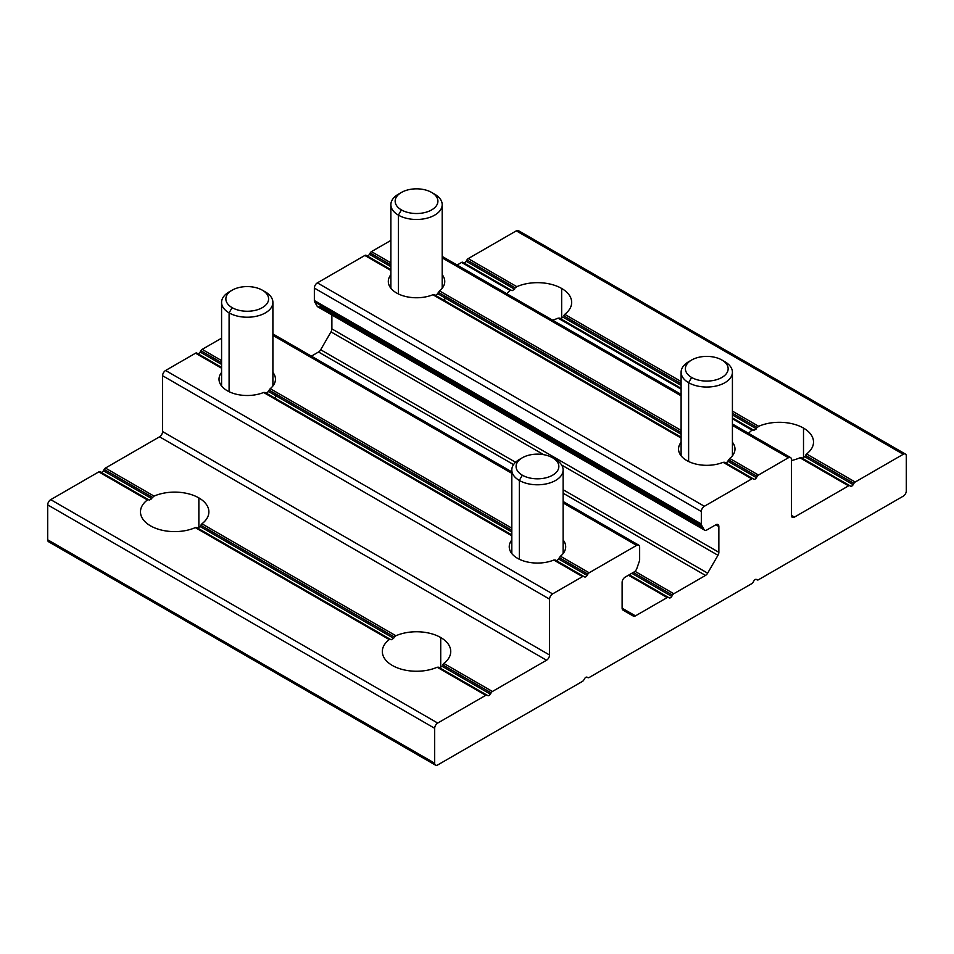 <?xml version="1.0" encoding="UTF-8"?>
<svg xmlns="http://www.w3.org/2000/svg" width="954" height="954" viewBox="0 0 954 954"><rect width="100%" height="100%" fill="white"/><g stroke="black" fill="none" stroke-linecap="round" stroke-linejoin="round"><path stroke-width="1.43" d="M584.552 576.92L584.552 576.92A2.564 1.479 120 0 0 587.115 575.441L558.662 559.008L557.422 560.392L560.463 556.218A28.215 16.29 -0 0 0 565.686 546.773A28.215 16.29 -0 0 0 563.122 539.988A28.215 16.29 180 0 1 560.463 556.218L559.354 557.673L587.867 574.141L587.115 575.441A2.564 1.479 -60 0 1 584.552 576.92L583.8 576.49A2.564 1.479 120 0 0 582.524 576.621L552.581 593.901A4.281 2.468 120 0 0 549.564 599.136L549.564 654.993A4.281 2.468 -60 0 1 546.535 660.228L492.407 691.483A2.564 1.479 120 0 0 491.131 692.831L490.38 694.13A2.564 1.479 -60 0 1 487.816 695.609L487.065 695.18A2.564 1.479 120 0 0 485.777 695.311L437.695 723.06L50.729 499.646A4.281 2.468 120 0 0 47.7 504.881L47.7 539.797L434.678 763.212L434.678 728.307L47.7 504.881L434.678 728.307A4.281 2.468 -60 0 1 437.695 723.06A4.281 2.468 120 0 0 434.678 728.307L434.678 763.212L47.7 539.797A4.281 2.468 120 0 0 48.582 541.753L435.561 765.168A4.281 2.468 -60 0 1 434.678 763.212A4.281 2.468 120 0 0 437.695 764.953A4.281 2.468 -60 0 1 435.561 765.168M200.149 352.026L221.578 364.404L200.149 352.026A2.564 1.479 -60 0 1 197.585 353.505A2.564 1.479 120 0 0 200.149 352.026L200.9 350.726A2.564 1.479 -60 0 1 202.176 349.367L221.578 338.169L202.176 349.367A2.564 1.479 120 0 0 200.9 350.726L221.578 362.663L200.9 350.726M268.432 391.45L511.809 531.962L268.432 391.45L267.192 392.821L270.22 388.66A28.215 16.29 -0 0 0 275.456 379.215A28.215 16.29 -0 0 0 272.892 372.418A28.215 16.29 180 0 1 270.22 388.66L269.111 390.114L511.809 530.233L269.111 390.114M561.656 288.454L561.656 318.469L561.656 288.454A34.201 19.748 180 0 1 564.744 314.331A34.201 19.748 0 0 0 571.673 302.406A34.201 19.748 0 0 0 561.656 288.454A34.201 19.748 0 0 0 516.829 286.665A34.201 19.748 180 0 1 561.656 288.454M552.533 320.139A34.201 19.748 0 0 0 558.102 318.159L559.533 318.111L558.102 318.159L681.108 389.172L558.102 318.159A34.201 19.748 180 0 1 552.533 320.139M560.332 318.576L562.896 317.098L681.108 385.344L562.896 317.098L560.332 318.576M563.599 315.762L564.744 314.331L681.108 381.517L564.744 314.331L563.599 315.762L681.108 383.615L563.599 315.762M853.913 483.38A2.564 1.479 -60 0 1 855.201 482.02A2.564 1.479 120 0 0 853.913 483.38L805.462 455.404L806.595 453.961L805.462 455.404L853.913 483.38L853.162 484.68L804.759 456.727L802.195 458.218L804.759 456.727L853.162 484.68A2.564 1.479 -60 0 1 850.598 486.158L801.396 457.753L799.965 457.789L848.559 485.848A2.564 1.479 -60 0 1 849.847 485.729L801.396 457.753L849.847 485.729A2.564 1.479 120 0 0 848.559 485.848L794.443 517.104A4.281 2.468 -60 0 1 791.415 515.351L791.415 459.506A4.281 2.468 120 0 0 788.398 457.753L758.454 475.044A2.564 1.479 120 0 0 757.178 476.392L756.427 477.692A2.564 1.479 -60 0 1 753.851 479.182L724.587 462.273L723.12 462.308L751.824 478.872A2.564 1.479 -60 0 1 753.1 478.741L753.1 478.741A2.564 1.479 120 0 0 751.824 478.872L723.12 462.308A28.215 16.29 180 0 1 688.776 461.581A28.215 16.29 180 0 1 681.108 442.239A28.215 16.29 0 0 0 678.544 449.024A28.215 16.29 0 0 0 693.832 463.513A28.215 16.29 0 0 0 723.12 462.308L724.587 462.273L753.1 478.741L724.587 462.273M803.506 428.084L803.506 458.111L803.506 428.084A34.201 19.748 180 0 1 806.595 453.961A34.201 19.748 0 0 0 813.524 442.048A34.201 19.748 0 0 0 803.506 428.084A34.201 19.748 0 0 0 758.68 426.307A34.201 19.748 180 0 1 803.506 428.084M791.415 460.52A34.201 19.748 0 0 0 799.965 457.789A34.201 19.748 180 0 1 791.415 460.52M905.418 454.056L518.439 230.641A4.281 2.468 120 0 0 516.305 230.844L903.271 454.271A4.281 2.468 -60 0 1 905.418 454.056A4.281 2.468 -60 0 1 906.3 456.012L906.3 490.916A4.281 2.468 -60 0 1 903.271 496.152L758.454 579.77A2.564 1.479 -60 0 1 757.178 579.901A2.564 1.479 120 0 0 758.454 579.77L903.271 496.152A4.281 2.468 120 0 0 906.3 490.916L906.3 456.012A4.281 2.468 120 0 0 903.271 454.271L855.201 482.02L806.595 453.961L855.201 482.02L903.271 454.271L516.305 230.844L468.223 258.606L516.829 286.665L468.223 258.606L516.305 230.844A4.281 2.468 -60 0 1 519.322 232.597M732.422 411.138L758.68 426.307L732.422 411.138M462.869 262.314L511.332 290.29L462.869 262.314A2.564 1.479 120 0 0 461.593 262.433A2.564 1.479 -60 0 1 462.869 262.314L511.332 290.29L510.187 290.493L511.332 290.29M466.184 261.265A2.564 1.479 -60 0 1 463.62 262.744A2.564 1.479 120 0 0 466.184 261.265L514.6 289.205L466.184 261.265L466.935 259.965A2.564 1.479 -60 0 1 468.223 258.606A2.564 1.479 120 0 0 466.935 259.965L515.398 287.941L466.935 259.965M757.261 427.571L732.422 413.237L757.261 427.571L758.68 426.307L757.261 427.571M732.422 414.966L756.45 428.847L732.422 414.966M318.493 306.985A4.281 2.468 -60 0 1 317.145 306.198L314.665 301.917A4.281 2.468 -60 0 1 314.355 300.534L314.355 288.096A4.281 2.468 -60 0 1 317.372 282.861L364.845 255.457A2.564 1.479 -60 0 1 366.133 255.326L390.878 269.612L366.133 255.326A2.564 1.479 120 0 0 364.845 255.457L390.878 270.483L364.845 255.457L317.372 282.861L704.35 506.276L751.824 478.872L704.35 506.276A4.281 2.468 120 0 0 701.321 511.511L701.321 523.961A4.281 2.468 120 0 0 701.643 525.332L704.112 529.613A4.281 2.468 120 0 0 706.819 529.983L715.834 524.783A4.281 2.468 -60 0 1 718.863 526.525L718.863 552.306A4.281 2.468 -60 0 1 717.968 555.288L707.653 573.163A4.281 2.468 -60 0 1 705.519 575.429L673.798 593.734A2.564 1.479 120 0 0 672.522 595.081L671.771 596.393A2.564 1.479 -60 0 1 669.207 597.872L668.456 597.431A2.564 1.479 120 0 0 667.168 597.562L635.459 615.867A4.281 2.468 -60 0 1 633.325 616.081L622.998 610.119A4.281 2.468 -60 0 1 622.115 608.163L622.115 582.381A4.281 2.468 -60 0 1 625.144 577.146L634.16 571.935A4.281 2.468 120 0 0 636.855 568.453L639.335 561.31A4.281 2.468 120 0 0 639.645 559.569L639.645 547.119A4.281 2.468 120 0 0 636.628 545.378L589.155 572.782A2.564 1.479 120 0 0 587.867 574.141L559.354 557.673M390.878 264.914L370.2 252.977A2.564 1.479 -60 0 1 371.476 251.617L390.878 240.42L371.476 251.617A2.564 1.479 120 0 0 370.2 252.977L390.878 264.914M369.448 254.277A2.564 1.479 -60 0 1 366.885 255.767A2.564 1.479 120 0 0 369.448 254.277L390.878 266.655L369.448 254.277L370.2 252.977M681.108 437.182L434.356 294.714L432.889 294.738L681.108 438.053L432.889 294.738A28.215 16.29 180 0 1 398.545 294.023A28.215 16.29 180 0 1 390.878 274.68A28.215 16.29 0 0 0 388.314 281.466A28.215 16.29 0 0 0 403.602 295.943A28.215 16.29 0 0 0 432.889 294.738L434.356 294.714L681.108 437.182L434.356 294.714M753.1 582.25A2.564 1.479 -60 0 1 751.824 583.598L589.155 677.519A2.564 1.479 -60 0 1 587.867 677.638L587.115 677.209L587.867 677.638A2.564 1.479 120 0 0 589.155 677.519L751.824 583.598A2.564 1.479 120 0 0 753.1 582.25L753.851 580.938A2.564 1.479 -60 0 1 756.427 579.46L756.427 579.46A2.564 1.479 120 0 0 753.851 580.938M757.178 579.901L756.415 579.46M753.851 479.182L753.851 479.182A2.564 1.479 120 0 0 756.427 477.692L727.962 461.271L726.721 462.642L729.762 458.469A28.215 16.29 -0 0 0 734.985 449.024A28.215 16.29 -0 0 0 732.422 442.239A28.215 16.29 180 0 1 729.762 458.469L728.653 459.923L757.178 476.392L728.653 459.923M511.809 528.134L270.22 388.66L511.809 528.134M437.731 293.701L681.108 434.213L437.731 293.701L436.491 295.084L439.532 290.91A28.215 16.29 -0 0 0 444.755 281.466A28.215 16.29 -0 0 0 442.191 274.68A28.215 16.29 180 0 1 439.532 290.91L438.423 292.365L681.108 432.484L438.423 292.365M583.8 679.987A2.564 1.479 -60 0 1 582.524 681.347L437.695 764.953L582.524 681.347A2.564 1.479 120 0 0 583.8 679.987L584.552 678.688A2.564 1.479 -60 0 1 587.115 677.209L587.115 677.209A2.564 1.479 120 0 0 584.552 678.688M138.402 490.916L139.904 490.058L138.402 490.916M265.045 392.464L511.809 534.92L265.045 392.464L263.59 392.488L511.809 535.79L263.59 392.488A28.215 16.29 180 0 1 229.246 391.76A28.215 16.29 180 0 1 221.578 372.418A28.215 16.29 0 0 0 219.015 379.215A28.215 16.29 0 0 0 234.302 393.692A28.215 16.29 0 0 0 263.59 392.488L265.045 392.464L511.809 534.92M50.729 541.538A4.281 2.468 -60 0 1 47.7 539.797L47.7 504.881A4.281 2.468 -60 0 1 50.729 499.646L98.799 471.884A2.564 1.479 -60 0 1 100.087 471.765L148.538 499.741L147.405 499.944A34.201 19.748 0 0 0 140.476 511.869A34.201 19.748 0 0 0 150.493 525.833A34.201 19.748 180 0 1 147.405 499.944L98.799 471.884L50.729 499.646L437.695 723.06L485.777 695.311A2.564 1.479 -60 0 1 487.065 695.18L438.601 667.204L437.171 667.251L485.777 695.311L437.171 667.251A34.201 19.748 180 0 1 392.344 665.463A34.201 19.748 180 0 1 389.256 639.585A34.201 19.748 0 0 0 382.327 651.499A34.201 19.748 0 0 0 392.344 665.463A34.201 19.748 0 0 0 437.171 667.251L438.601 667.204L487.065 695.18L438.601 667.204M103.402 470.716L151.805 498.668L149.241 500.146L151.805 498.668L103.402 470.716A2.564 1.479 -60 0 1 100.838 472.194A2.564 1.479 120 0 0 103.402 470.716L104.153 469.416A2.564 1.479 -60 0 1 105.441 468.056L159.556 436.813A4.281 2.468 120 0 0 162.585 431.578L162.585 375.721A4.281 2.468 -60 0 1 165.602 370.486L195.546 353.195A2.564 1.479 -60 0 1 196.822 353.075L221.578 367.362L196.822 353.075A2.564 1.479 120 0 0 195.546 353.195L165.602 370.486A4.281 2.468 120 0 0 162.585 375.721L162.585 431.578A4.281 2.468 -60 0 1 159.556 436.813L105.441 468.056A2.564 1.479 120 0 0 104.153 469.416L152.604 497.392L104.153 469.416M311.374 356.152L318.541 352.002A4.281 2.468 120 0 0 320.675 349.748L331.002 331.873A4.281 2.468 120 0 0 331.885 328.892L331.885 314.963L331.885 328.892A4.281 2.468 -60 0 1 331.002 331.873L320.675 349.748A4.281 2.468 -60 0 1 318.541 352.002L311.374 356.152M457.085 265.033L461.593 262.433L510.187 290.493L461.593 262.433L457.085 265.033M502.686 280.595L501.184 281.466L502.686 280.595M555.276 560.022L583.8 576.49L555.276 560.022L553.821 560.046L582.524 576.621A2.564 1.479 -60 0 1 583.8 576.49L555.276 560.022L553.821 560.046A28.215 16.29 180 0 1 519.477 559.33A28.215 16.29 180 0 1 511.809 539.988A28.215 16.29 0 0 0 509.245 546.773A28.215 16.29 0 0 0 524.533 561.25A28.215 16.29 0 0 0 553.821 560.046L582.524 576.621L552.581 593.901L165.602 370.486L552.581 593.901A4.281 2.468 -60 0 0 549.564 599.136L162.585 375.721L549.564 599.136L549.564 654.993L162.585 431.578L549.564 654.993A4.281 2.468 120 0 1 546.535 660.228L159.556 436.813L546.535 660.228L492.407 691.483L443.813 663.424L442.668 664.855L491.131 692.831A2.564 1.479 -60 0 1 492.407 691.483L443.813 663.424A34.201 19.748 0 0 0 450.741 651.499A34.201 19.748 0 0 0 440.724 637.534A34.201 19.748 0 0 0 395.898 635.758L394.467 637.022L200.805 525.225L394.467 637.022L395.898 635.758L201.95 523.782L200.805 525.225M727.962 461.271L756.427 477.692M757.178 476.392A2.564 1.479 -60 0 1 758.454 475.044L729.762 458.469L758.454 475.044L788.398 457.753L732.422 425.436L788.398 457.753A4.281 2.468 -60 0 1 790.532 457.538A4.281 2.468 -60 0 1 791.415 459.506L791.415 515.351A4.281 2.468 120 0 0 792.297 517.318A4.281 2.468 120 0 0 794.443 517.104L791.415 515.363L794.443 517.104L848.559 485.848L799.965 457.789M681.108 430.385L439.532 290.91L681.108 430.385M390.878 262.827L371.476 251.617L390.878 262.827M201.95 523.782A34.201 19.748 0 0 0 208.878 511.869A34.201 19.748 0 0 0 198.861 497.905L198.861 527.92L198.861 497.905A34.201 19.748 0 0 0 154.035 496.116L105.441 468.056L154.035 496.116L152.604 497.392L154.035 496.116A34.201 19.748 180 0 1 198.861 497.905A34.201 19.748 180 0 1 201.95 523.782L395.898 635.758A34.201 19.748 180 0 1 440.724 637.534L440.724 667.561L440.724 637.534A34.201 19.748 180 0 1 443.813 663.424L442.668 664.855L491.131 692.831M393.668 638.298L391.104 639.776L393.668 638.298L200.113 526.548L393.668 638.298M390.401 639.371L389.256 639.585L195.32 527.61A34.201 19.748 180 0 1 150.493 525.833A34.201 19.748 0 0 0 195.32 527.61L389.256 639.585L390.401 639.371L196.739 527.562L390.401 639.371M441.964 666.19L490.38 694.13L441.964 666.19L439.4 667.669L441.964 666.19M487.816 695.609L487.816 695.609A2.564 1.479 120 0 0 490.38 694.13M200.113 526.548L197.55 528.027L200.113 526.548M850.598 486.158L850.598 486.158A2.564 1.479 120 0 0 853.162 484.68M512.036 290.684L514.6 289.205L512.036 290.684M753.887 430.326L756.45 428.847L753.887 430.326M732.422 418.794L752.05 430.135L753.195 429.92L732.422 417.935L753.195 429.92L752.05 430.135L732.422 418.794M681.108 388.314L559.533 318.111L681.108 388.314M515.398 287.941L516.829 286.665L515.398 287.941M196.739 527.562L195.32 527.61L196.739 527.562M147.405 499.944L148.538 499.741L100.087 471.765A2.564 1.479 120 0 0 98.799 471.884L147.405 499.944M221.578 368.232L195.546 353.195L221.578 368.232M558.662 559.008L587.115 575.441M587.867 574.141A2.564 1.479 -60 0 1 589.155 572.782L560.463 556.218L589.155 572.782L636.628 545.378L563.122 502.937L636.628 545.378A4.281 2.468 -60 0 1 638.763 545.163A4.281 2.468 -60 0 1 639.645 547.119L639.645 559.569A4.281 2.468 -60 0 1 639.335 561.31M221.578 360.576L202.176 349.367L221.578 360.576M511.809 473.315L272.892 335.379L511.809 473.315M636.855 568.453A4.281 2.468 -60 0 1 634.16 571.935L625.144 577.146A4.281 2.468 120 0 0 622.115 582.381L622.115 608.163A4.281 2.468 120 0 0 622.998 610.119L633.325 616.081A4.281 2.468 120 0 0 635.459 615.867L622.115 608.163L635.459 615.867L667.168 597.562L628.471 575.226L667.168 597.562A2.564 1.479 -60 0 1 668.456 597.431L629.223 574.785M669.207 597.872L669.207 597.872A2.564 1.479 120 0 0 671.771 596.393L631.786 573.306L671.771 596.393M672.522 595.081L633.289 572.436L672.522 595.081A2.564 1.479 -60 0 1 673.798 593.734L634.994 571.327L673.798 593.734L705.519 575.429L563.122 493.218L705.519 575.429A4.281 2.468 120 0 0 707.653 573.163L563.122 489.724L707.653 573.163L717.968 555.288L561.656 465.039L717.968 555.288A4.281 2.468 120 0 0 718.863 552.306L331.885 328.892L718.863 552.306L718.863 526.525L715.834 524.783L718.863 526.525A4.281 2.468 120 0 0 717.968 524.569A4.281 2.468 120 0 0 715.834 524.783L706.819 529.983A4.281 2.468 -60 0 1 704.684 530.197A4.281 2.468 -60 0 1 704.112 529.613L317.145 306.198A4.281 2.468 120 0 0 317.706 306.783L704.684 530.197M513.562 464.598L318.541 352.002L513.562 464.598M515.565 462.261L320.675 349.748L515.565 462.261M543.708 454.676L331.002 331.873L543.708 454.676M703.086 527.824L319.84 306.568L703.086 527.824M701.643 525.332A4.281 2.468 -60 0 1 701.321 523.961L314.355 300.534A4.281 2.468 120 0 0 314.665 301.917L701.643 525.332L314.665 301.917L317.145 306.198L704.112 529.613M701.321 523.961L701.321 511.511L314.355 288.096L314.355 300.534L701.321 523.961M701.321 511.511A4.281 2.468 -60 0 1 704.35 506.276L317.372 282.861A4.281 2.468 120 0 0 314.355 288.096L701.321 511.511M681.108 395.815L442.191 257.878L681.108 395.815M506.765 293.713A34.201 19.748 180 0 1 510.187 290.493A34.201 19.748 0 0 0 506.765 293.713M748.616 433.343A34.201 19.748 180 0 1 752.05 430.135A34.201 19.748 0 0 0 748.616 433.343M556.099 560.487L557.422 560.392M725.398 462.75L726.721 462.642M265.868 392.929L267.192 392.821M435.167 295.18L436.491 295.084M401.419 192.446A21.382 12.342 180 0 1 431.649 192.446L434.678 194.187A25.651 14.811 180 0 1 442.191 204.669A25.651 14.811 180 0 1 426.355 218.347A25.651 14.811 180 0 1 398.39 215.139L401.419 209.904A21.382 12.342 0 0 0 431.649 209.904A21.382 12.342 0 0 0 431.649 192.446A21.382 12.342 0 0 0 401.419 192.446A21.382 12.342 0 0 0 401.419 209.904A21.382 12.342 180 0 1 401.419 192.446L398.39 194.187A25.651 14.811 0 0 0 398.39 215.139L398.39 293.939L398.39 215.139A25.651 14.811 180 0 1 390.878 204.669A25.651 14.811 180 0 1 400.048 193.316M431.649 192.446L431.649 192.446A21.382 12.342 180 0 1 431.649 209.904A21.382 12.342 180 0 1 401.419 209.904L398.39 215.139A25.651 14.811 0 0 0 434.678 215.139A25.651 14.811 0 0 0 434.678 194.187L431.649 192.446L434.678 194.187M232.12 290.195A21.382 12.342 180 0 1 262.35 290.195L265.379 291.936A25.651 14.811 180 0 1 272.892 302.406A25.651 14.811 180 0 1 257.055 316.096A25.651 14.811 180 0 1 229.091 312.888L232.12 307.641A21.382 12.342 0 0 0 262.35 307.641A21.382 12.342 0 0 0 262.35 290.195A21.382 12.342 0 0 0 232.12 290.195A21.382 12.342 0 0 0 232.12 307.641A21.382 12.342 180 0 1 232.12 290.195L229.091 291.936A25.651 14.811 0 0 0 229.091 312.888L229.091 391.689L229.091 312.888A25.651 14.811 180 0 1 221.578 302.406A25.651 14.811 180 0 1 230.749 291.065M262.35 290.195L262.35 290.195A21.382 12.342 180 0 1 262.35 307.641A21.382 12.342 180 0 1 232.12 307.641L229.091 312.888A25.651 14.811 0 0 0 265.379 312.888A25.651 14.811 0 0 0 265.379 291.936L262.35 290.195L265.379 291.936M522.351 457.753A21.382 12.342 180 0 1 552.581 457.753L555.61 459.506A25.651 14.811 180 0 1 563.122 469.976A25.651 14.811 180 0 1 547.286 483.654A25.651 14.811 180 0 1 519.322 480.446L522.351 475.211A21.382 12.342 0 0 0 552.581 475.211A21.382 12.342 0 0 0 552.581 457.753A21.382 12.342 0 0 0 522.351 457.753A21.382 12.342 0 0 0 522.351 475.211A21.382 12.342 180 0 1 522.351 457.753L519.322 459.506A25.651 14.811 0 0 0 519.322 480.446L519.322 559.259L519.322 480.446A25.651 14.811 180 0 1 511.809 469.976A25.651 14.811 180 0 1 520.979 458.624M552.581 457.753L552.581 457.753A21.382 12.342 180 0 1 552.581 475.211A21.382 12.342 180 0 1 522.351 475.211L519.322 480.446A25.651 14.811 0 0 0 555.61 480.446A25.651 14.811 0 0 0 555.61 459.506L552.581 457.753L555.61 459.506M691.65 360.004A21.382 12.342 180 0 1 721.88 360.004L724.909 361.757A25.651 14.811 180 0 1 732.422 372.227A25.651 14.811 180 0 1 716.585 385.917A25.651 14.811 180 0 1 688.621 382.697L691.65 377.462A21.382 12.342 0 0 0 721.88 377.462A21.382 12.342 0 0 0 721.88 360.004A21.382 12.342 0 0 0 691.65 360.004A21.382 12.342 0 0 0 691.65 377.462A21.382 12.342 180 0 1 691.65 360.004L688.621 361.757A25.651 14.811 0 0 0 688.621 382.697L688.621 461.509L688.621 382.697A25.651 14.811 180 0 1 681.108 372.227A25.651 14.811 180 0 1 690.279 360.886M721.88 360.004L721.88 360.004A21.382 12.342 180 0 1 721.88 377.462A21.382 12.342 180 0 1 691.65 377.462L688.621 382.697A25.651 14.811 0 0 0 724.909 382.697A25.651 14.811 0 0 0 724.909 361.757L721.88 360.004L724.909 361.757M565.686 561.334L565.686 563.063M275.456 393.763L275.456 398.462M571.673 322.154L571.673 320.425M813.524 461.796L813.524 460.055M390.878 269.612L366.133 255.326M734.985 463.584L734.985 465.325M587.115 677.209L587.867 677.638M444.755 296.026L444.755 300.725M148.538 499.741L100.087 471.765M221.578 367.362L196.822 353.075M638.763 545.163L563.122 501.494M511.809 471.872L272.892 333.924M790.532 457.538L732.422 423.993M681.108 394.372L442.191 256.435M450.741 671.246L450.741 669.517M208.878 531.616L208.878 529.875M390.878 204.669L390.878 288.251M442.191 204.669L442.191 288.251M221.578 302.406L221.578 386M272.892 302.406L272.892 386M511.809 469.976L511.809 553.558M563.122 469.976L563.122 553.558M681.108 372.227L681.108 455.821M732.422 372.227L732.422 455.821"/></g></svg>
